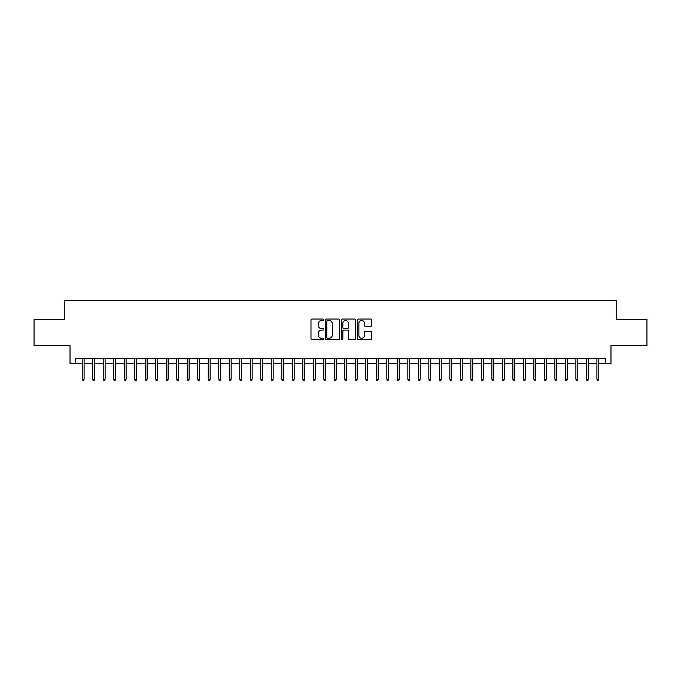<?xml version="1.0" encoding="UTF-8"?>
<svg xmlns="http://www.w3.org/2000/svg" width="681" height="681" viewBox="0 0 681 681"><rect width="100%" height="100%" fill="white"/><g stroke="black" fill="none" stroke-linecap="round" stroke-linejoin="round"><path stroke-width="1.02" d="M323.696 319.781A0.724 0.724 0 0 0 322.973 319.057L312.017 319.057A1.03 1.03 0 0 0 310.987 320.087L310.987 338.644A1.03 1.03 0 0 0 312.017 339.674L322.973 339.674A0.724 0.724 0 0 0 323.696 338.951A0.724 0.724 0 0 0 322.973 338.236L321.551 338.236A3.303 3.303 0 0 1 318.257 334.933L318.257 333.384A3.303 3.303 0 0 1 321.551 330.089L322.973 330.089A0.724 0.724 0 0 0 323.696 329.366A0.724 0.724 0 0 0 322.973 328.642L321.551 328.642A3.303 3.303 0 0 1 318.257 325.348L318.257 323.798A3.303 3.303 0 0 1 321.551 320.496L322.973 320.496A0.724 0.724 0 0 0 323.696 319.781M370.634 326.327A1.03 1.03 0 0 0 371.664 325.297L371.664 320.087A1.03 1.03 0 0 0 370.634 319.057L358.461 319.057A1.03 1.03 0 0 0 357.431 320.087L357.431 338.644A1.03 1.03 0 0 0 358.461 339.674L370.634 339.674A1.03 1.03 0 0 0 371.664 338.644L371.664 332.354A1.03 1.03 0 0 0 370.634 331.324L365.425 331.324A1.03 1.03 0 0 0 364.395 332.354L364.395 335.478A2.758 2.758 0 0 1 361.637 338.236A2.758 2.758 0 0 1 358.878 335.478L358.878 323.254A2.758 2.758 0 0 1 361.637 320.496A2.758 2.758 0 0 1 364.395 323.254L364.395 325.297A1.03 1.03 0 0 0 365.425 326.327L370.634 326.327M75.276 363.501L75.276 358.249L605.724 358.249L605.724 363.501L610.976 363.501L610.976 345.65L646.95 345.65L646.95 319.389L616.748 319.389L616.748 300.483L64.252 300.483L64.252 319.389L34.05 319.389L34.05 345.65L70.024 345.65L70.024 363.501L82.214 363.501M339.598 320.087A1.03 1.03 0 0 0 338.568 319.057L326.403 319.057A1.03 1.03 0 0 0 325.373 320.087L325.373 338.644A1.03 1.03 0 0 0 326.403 339.674L338.568 339.674A1.03 1.03 0 0 0 339.598 338.644L339.598 320.087M342.432 319.057L354.597 319.057A1.03 1.03 0 0 1 355.627 320.087L355.627 338.644A1.03 1.03 0 0 1 354.597 339.674L349.396 339.674A1.03 1.03 0 0 1 348.366 338.644L348.366 331.119A1.03 1.03 0 0 0 347.327 330.089L343.879 330.089A1.03 1.03 0 0 0 342.849 331.119L342.849 338.951A0.724 0.724 0 0 1 342.126 339.674A0.724 0.724 0 0 1 341.402 338.951L341.402 320.087A1.03 1.03 0 0 1 342.432 319.057M84.103 363.501L92.718 363.501M94.608 363.501L103.214 363.501M105.112 363.501L113.718 363.501M115.608 363.501L124.223 363.501M126.113 363.501L134.727 363.501M136.617 363.501L145.232 363.501M147.122 363.501L155.736 363.501M157.626 363.501L166.241 363.501M168.13 363.501L176.745 363.501M178.635 363.501L187.249 363.501M189.139 363.501L197.754 363.501M199.644 363.501L208.258 363.501M210.148 363.501L218.763 363.501M220.653 363.501L229.267 363.501M231.157 363.501L239.772 363.501M241.661 363.501L250.276 363.501M252.166 363.501L260.772 363.501M262.67 363.501L271.276 363.501M273.166 363.501L281.781 363.501M283.671 363.501L292.285 363.501M294.175 363.501L302.79 363.501M304.679 363.501L313.294 363.501M315.184 363.501L323.798 363.501M325.688 363.501L334.303 363.501M336.193 363.501L344.807 363.501M346.697 363.501L355.312 363.501M357.202 363.501L365.816 363.501M367.706 363.501L376.321 363.501M378.21 363.501L386.825 363.501M388.715 363.501L397.329 363.501M399.219 363.501L407.834 363.501M409.724 363.501L418.33 363.501M420.228 363.501L428.834 363.501M430.724 363.501L439.339 363.501M441.228 363.501L449.843 363.501M451.733 363.501L460.347 363.501M462.237 363.501L470.852 363.501M472.742 363.501L481.356 363.501M483.246 363.501L491.861 363.501M493.751 363.501L502.365 363.501M504.255 363.501L512.87 363.501M514.759 363.501L523.374 363.501M525.264 363.501L533.878 363.501M535.768 363.501L544.383 363.501M546.273 363.501L554.887 363.501M556.777 363.501L565.392 363.501M567.282 363.501L575.888 363.501M577.786 363.501L586.392 363.501M588.282 363.501L596.897 363.501M598.786 363.501L605.724 363.501M327.535 320.496A0.724 0.724 0 0 0 326.812 321.219L326.812 337.512A0.724 0.724 0 0 0 327.535 338.236L329.034 338.236A3.303 3.303 0 0 0 332.328 334.933L332.328 323.798A3.303 3.303 0 0 0 329.034 320.496L327.535 320.496M348.366 323.305A2.758 2.758 0 0 0 345.607 320.547A2.758 2.758 0 0 0 342.849 323.305L342.849 327.612A1.03 1.03 0 0 0 343.879 328.642L347.327 328.642A1.03 1.03 0 0 0 348.366 327.612L348.366 323.305M82.214 379.155L82.631 380.517L83.678 380.517L84.103 379.155L82.214 379.155L82.214 358.249M84.103 379.155L84.103 358.249M92.718 379.155L93.135 380.517L94.182 380.517L94.608 379.155L92.718 379.155L92.718 358.249M94.608 379.155L94.608 358.249M103.214 379.155L103.64 380.517L104.687 380.517L105.112 379.155L103.214 379.155L103.214 358.249M105.112 379.155L105.112 358.249M113.718 379.155L114.144 380.517L115.191 380.517L115.608 379.155L113.718 379.155L113.718 358.249M115.608 379.155L115.608 358.249M124.223 379.155L124.649 380.517L125.696 380.517L126.113 379.155L124.223 379.155L124.223 358.249M126.113 379.155L126.113 358.249M134.727 379.155L135.153 380.517L136.2 380.517L136.617 379.155L134.727 379.155L134.727 358.249M136.617 379.155L136.617 358.249M145.232 379.155L145.657 380.517L146.704 380.517L147.122 379.155L145.232 379.155L145.232 358.249M147.122 379.155L147.122 358.249M155.736 379.155L156.153 380.517L157.209 380.517L157.626 379.155L155.736 379.155L155.736 358.249M157.626 379.155L157.626 358.249M166.241 379.155L166.658 380.517L167.713 380.517L168.13 379.155L166.241 379.155L166.241 358.249M168.13 379.155L168.13 358.249M176.745 379.155L177.162 380.517L178.218 380.517L178.635 379.155L176.745 379.155L176.745 358.249M178.635 379.155L178.635 358.249M187.249 379.155L187.667 380.517L188.722 380.517L189.139 379.155L187.249 379.155L187.249 358.249M189.139 379.155L189.139 358.249M197.754 379.155L198.171 380.517L199.227 380.517L199.644 379.155L197.754 379.155L197.754 358.249M199.644 379.155L199.644 358.249M208.258 379.155L208.675 380.517L209.731 380.517L210.148 379.155L208.258 379.155L208.258 358.249M210.148 379.155L210.148 358.249M218.763 379.155L219.18 380.517L220.227 380.517L220.653 379.155L218.763 379.155L218.763 358.249M220.653 379.155L220.653 358.249M229.267 379.155L229.684 380.517L230.731 380.517L231.157 379.155L229.267 379.155L229.267 358.249M231.157 379.155L231.157 358.249M239.772 379.155L240.189 380.517L241.236 380.517L241.661 379.155L239.772 379.155L239.772 358.249M241.661 379.155L241.661 358.249M250.276 379.155L250.693 380.517L251.74 380.517L252.166 379.155L250.276 379.155L250.276 358.249M252.166 379.155L252.166 358.249M260.772 379.155L261.198 380.517L262.245 380.517L262.67 379.155L260.772 379.155L260.772 358.249M262.67 379.155L262.67 358.249M271.276 379.155L271.702 380.517L272.749 380.517L273.166 379.155L271.276 379.155L271.276 358.249M273.166 379.155L273.166 358.249M281.781 379.155L282.206 380.517L283.253 380.517L283.671 379.155L281.781 379.155L281.781 358.249M283.671 379.155L283.671 358.249M292.285 379.155L292.711 380.517L293.758 380.517L294.175 379.155L292.285 379.155L292.285 358.249M294.175 379.155L294.175 358.249M302.79 379.155L303.215 380.517L304.262 380.517L304.679 379.155L302.79 379.155L302.79 358.249M304.679 379.155L304.679 358.249M313.294 379.155L313.711 380.517L314.767 380.517L315.184 379.155L313.294 379.155L313.294 358.249M315.184 379.155L315.184 358.249M323.798 379.155L324.216 380.517L325.271 380.517L325.688 379.155L323.798 379.155L323.798 358.249M325.688 379.155L325.688 358.249M334.303 379.155L334.72 380.517L335.776 380.517L336.193 379.155L334.303 379.155L334.303 358.249M336.193 379.155L336.193 358.249M344.807 379.155L345.224 380.517L346.28 380.517L346.697 379.155L344.807 379.155L344.807 358.249M346.697 379.155L346.697 358.249M355.312 379.155L355.729 380.517L356.784 380.517L357.202 379.155L355.312 379.155L355.312 358.249M357.202 379.155L357.202 358.249M365.816 379.155L366.233 380.517L367.289 380.517L367.706 379.155L365.816 379.155L365.816 358.249M367.706 379.155L367.706 358.249M376.321 379.155L376.738 380.517L377.785 380.517L378.21 379.155L376.321 379.155L376.321 358.249M378.21 379.155L378.21 358.249M386.825 379.155L387.242 380.517L388.289 380.517L388.715 379.155L386.825 379.155L386.825 358.249M388.715 379.155L388.715 358.249M397.329 379.155L397.747 380.517L398.794 380.517L399.219 379.155L397.329 379.155L397.329 358.249M399.219 379.155L399.219 358.249M407.834 379.155L408.251 380.517L409.298 380.517L409.724 379.155L407.834 379.155L407.834 358.249M409.724 379.155L409.724 358.249M418.33 379.155L418.755 380.517L419.802 380.517L420.228 379.155L418.33 379.155L418.33 358.249M420.228 379.155L420.228 358.249M428.834 379.155L429.26 380.517L430.307 380.517L430.724 379.155L428.834 379.155L428.834 358.249M430.724 379.155L430.724 358.249M439.339 379.155L439.764 380.517L440.811 380.517L441.228 379.155L439.339 379.155L439.339 358.249M441.228 379.155L441.228 358.249M449.843 379.155L450.269 380.517L451.316 380.517L451.733 379.155L449.843 379.155L449.843 358.249M451.733 379.155L451.733 358.249M460.347 379.155L460.773 380.517L461.82 380.517L462.237 379.155L460.347 379.155L460.347 358.249M462.237 379.155L462.237 358.249M470.852 379.155L471.269 380.517L472.325 380.517L472.742 379.155L470.852 379.155L470.852 358.249M472.742 379.155L472.742 358.249M481.356 379.155L481.773 380.517L482.829 380.517L483.246 379.155L481.356 379.155L481.356 358.249M483.246 379.155L483.246 358.249M491.861 379.155L492.278 380.517L493.333 380.517L493.751 379.155L491.861 379.155L491.861 358.249M493.751 379.155L493.751 358.249M502.365 379.155L502.782 380.517L503.838 380.517L504.255 379.155L502.365 379.155L502.365 358.249M504.255 379.155L504.255 358.249M512.87 379.155L513.287 380.517L514.342 380.517L514.759 379.155L512.87 379.155L512.87 358.249M514.759 379.155L514.759 358.249M523.374 379.155L523.791 380.517L524.847 380.517L525.264 379.155L523.374 379.155L523.374 358.249M525.264 379.155L525.264 358.249M533.878 379.155L534.296 380.517L535.343 380.517L535.768 379.155L533.878 379.155L533.878 358.249M535.768 379.155L535.768 358.249M544.383 379.155L544.8 380.517L545.847 380.517L546.273 379.155L544.383 379.155L544.383 358.249M546.273 379.155L546.273 358.249M554.887 379.155L555.304 380.517L556.351 380.517L556.777 379.155L554.887 379.155L554.887 358.249M556.777 379.155L556.777 358.249M565.392 379.155L565.809 380.517L566.856 380.517L567.282 379.155L565.392 379.155L565.392 358.249M567.282 379.155L567.282 358.249M575.888 379.155L576.313 380.517L577.36 380.517L577.786 379.155L575.888 379.155L575.888 358.249M577.786 379.155L577.786 358.249M586.392 379.155L586.818 380.517L587.865 380.517L588.282 379.155L586.392 379.155L586.392 358.249M588.282 379.155L588.282 358.249M596.897 379.155L597.322 380.517L598.369 380.517L598.786 379.155L596.897 379.155L596.897 358.249M598.786 379.155L598.786 358.249"/></g></svg>
